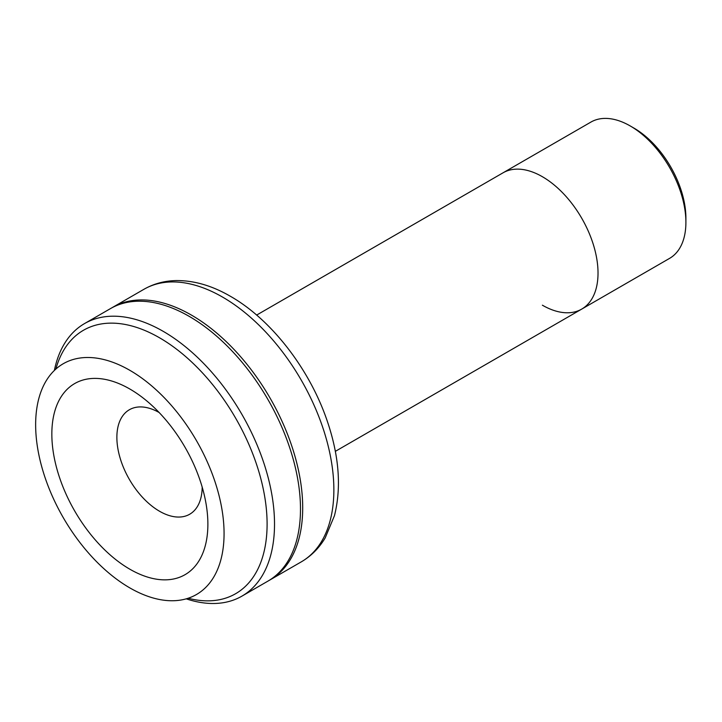 <?xml version="1.0" encoding="UTF-8"?>
<svg xmlns="http://www.w3.org/2000/svg" width="722" height="722" viewBox="0 0 722 722"><rect width="100%" height="100%" fill="white"/><g stroke="black" fill="none" stroke-linecap="round" stroke-linejoin="round"><path stroke-width="1.08" d="M633.97 128.119L630.261 125.971L633.97 128.119A73.436 42.399 60 0 1 685.9 218.062L685.9 222.34A78.68 45.432 -120 0 0 630.261 125.971L630.261 125.971A78.68 45.432 -120 0 0 590.921 122.081L503.044 172.811A78.68 45.432 60 0 1 542.384 176.709A78.68 45.432 -120 0 0 503.044 172.811L256.644 315.072M542.384 305.198A78.68 45.432 -120 0 0 581.724 309.097L669.601 258.359A78.68 45.432 -120 0 0 685.9 222.34M581.724 309.097A78.68 45.432 -120 0 0 593.791 246.049A78.68 45.432 -120 0 0 542.384 176.709A78.68 45.432 60 0 1 593.791 246.049A78.68 45.432 60 0 1 581.724 309.097L335.333 451.349M111.648 307.951A157.369 90.855 60 0 1 112.749 307.292A157.369 90.855 60 0 1 191.429 315.09A157.369 90.855 60 0 1 294.233 453.759A157.369 90.855 60 0 1 270.118 579.856A157.369 90.855 60 0 1 268.99 580.488M129.861 370.332A133.236 76.929 60 0 1 216.898 487.747A133.236 76.929 60 0 1 196.474 594.513A133.236 76.929 60 0 1 129.861 587.916A133.236 76.929 60 0 1 42.815 470.5A133.236 76.929 60 0 1 63.238 363.735A133.236 76.929 60 0 1 129.861 370.332M129.861 569.216A110.34 63.698 60 0 1 51.84 434.084A110.34 63.698 60 0 1 129.861 389.032A110.34 63.698 60 0 1 146.647 400.836A110.34 63.698 60 0 1 206.05 503.73A110.34 63.698 60 0 1 129.861 569.216M202.187 487.106A60.323 34.827 60 0 1 159.535 511.248A60.323 34.827 60 0 1 116.874 437.604A60.323 34.827 60 0 1 159.111 412.497M54.367 370.458A157.369 90.855 60 0 1 84.555 323.564A157.369 90.855 60 0 1 163.244 331.362A157.369 90.855 60 0 1 266.048 470.031A157.369 90.855 60 0 1 241.924 596.137A157.369 90.855 60 0 1 186.222 598.836M84.555 323.564L110.52 308.574A157.369 90.855 60 0 1 189.209 316.371A157.369 90.855 60 0 1 292.013 455.04A157.369 90.855 60 0 1 267.889 581.147L241.924 596.137M188.144 598.24A152.125 87.831 -120 0 0 266.129 506.862A152.125 87.831 -120 0 0 159.535 337.788A152.125 87.831 -120 0 0 55.847 369.086M143.904 289.305C153.768 283.683 164.589 280.777 176.394 280.569C194.173 280.461 212.196 285.713 230.453 296.318C271.535 319.665 309.792 369.42 327.247 421.052C339.141 455.997 341.542 487.558 334.448 515.716L325.189 537.908C319.097 548.115 311.128 556.102 301.273 561.869A157.369 90.855 -120 0 0 325.396 435.772A157.369 90.855 -120 0 0 222.593 297.094A157.369 90.855 -120 0 0 143.904 289.305L112.749 307.292M270.118 579.856L301.273 561.869"/></g></svg>
